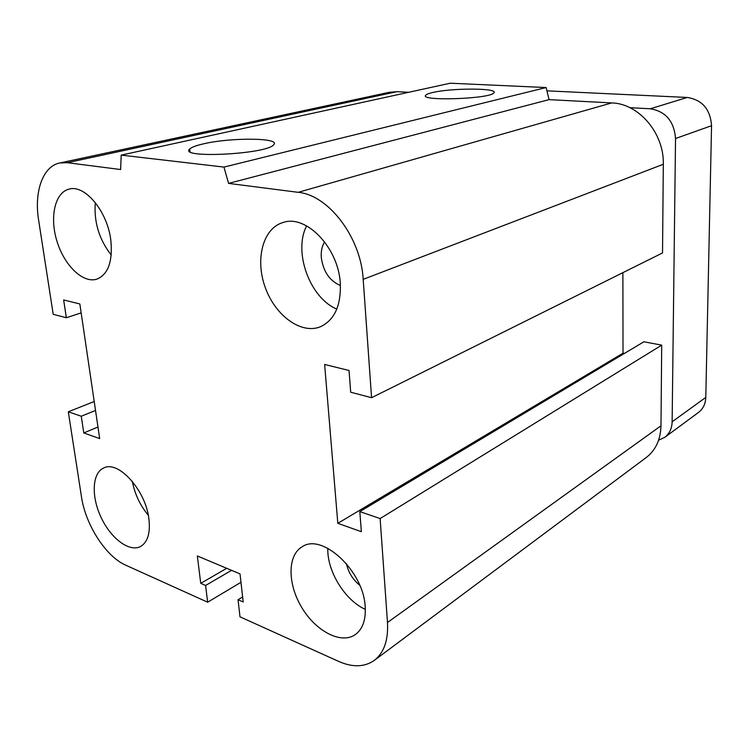 <?xml version="1.0" encoding="UTF-8"?>
<svg xmlns="http://www.w3.org/2000/svg" width="749" height="749" viewBox="0 0 749 749"><rect width="100%" height="100%" fill="white"/><g stroke="black" fill="none" stroke-linecap="round" stroke-linejoin="round"><path stroke-width="1.12" d="M340.421 285.481C329.672 280.969 323.296 271.672 321.302 257.609C320.853 251.421 321.967 246.178 324.645 241.899M359.726 585.231C352.798 579.614 348.36 572.414 346.422 563.613M148.911 518.879C150.502 533.119 147.675 542.351 140.419 546.564C129.184 552.406 110.665 538.241 100.984 517.203C91.106 496.259 92.136 472.965 103.718 467.985C118.276 459.98 145.737 490.267 148.911 518.879M132.348 481.392C134.773 494.068 140.091 505.36 148.311 515.265M365.194 606.756C365.961 619.91 362.656 629.197 355.269 634.628C341.057 644.608 315.76 631.173 301.753 607.505C287.504 583.977 287.335 555.346 302.1 546.807C322.004 532.548 363.668 570.925 365.194 606.756M327.828 548.296C326.882 570.832 344.83 600.295 365.334 609.368M340.289 283.253C341.141 305.704 334.466 320.226 320.254 326.817C300.911 334.569 275.126 315.432 265.212 287.354C254.969 259.397 262.833 228.323 283.01 222.5C306.079 214.177 338.454 247.657 340.289 283.253M306.65 225.898C293.009 251.748 309.899 298.036 336.816 309.084M110.815 240.129C112.884 261.607 108.137 274.64 96.574 279.237C82.69 283.403 64.18 265.23 56.924 241.122C49.443 217.07 54.939 192.184 69.339 189.066C85.114 184.488 107.453 211.527 110.815 240.129M95.301 202.576C93.812 222.013 99.13 239.502 111.236 255.034M203.634 143.817C230.992 137.31 281.118 137.75 273.722 144.688C267.693 154.191 177.888 158.816 189.712 149.032C191.557 147.235 196.191 145.493 203.634 143.817M432.847 92.483C451.834 87.876 498.787 87.998 493.909 92.801C490.904 98.962 418.476 101.415 425.788 95.17C426.593 94.252 428.943 93.363 432.847 92.483M121.198 155.118L450.233 83.214L546.124 87.539L223.96 167.083L121.198 155.118L120.626 169.536L67.307 162.702L59.995 162.926C42.815 166.072 33.948 191.688 38.63 220.187L53.207 314.299L66.343 317.735L81.154 312.876M66.343 317.735L63.646 299.946L79.843 303.954L99.673 438.586L83.794 432.941L81.257 416.238L68.309 411.8L81.472 496.793C85.489 524.731 105.899 556.61 125.738 565.186L207.651 602.205L205.591 585.475L200.741 583.34L197.343 555.973L240.026 573.893L243.191 602.009L238.051 599.743L239.998 616.83L338.576 661.376C352.451 667.49 364.295 667.209 374.107 660.534C383.956 652.978 388.422 640.301 387.486 622.503L380.127 518.561L359.82 511.614L361.355 531.696L337.818 523.326L324.635 364.463L349.034 370.493L350.691 392.223L371.57 397.7L363.19 279.358C361.037 237.611 328.568 195.002 298.168 192.324L228.576 183.393L549.073 99.636L546.124 87.539M371.57 397.7L662.528 252.937L663.314 164.274C664.269 133.294 638.785 103.493 611.718 102.922L549.073 99.636M337.818 523.326L623.018 353.191L622.887 272.655M359.82 511.614L643.897 341.778L661.704 345.139L660.983 425.788C660.581 439.747 655.609 450.364 646.069 457.648L588.686 500.463M83.794 432.941L97.969 427.014M380.127 518.561L661.704 345.139M81.257 416.238L95.535 410.461M68.309 411.8L94.215 401.501M207.651 602.205L240.972 582.301M205.591 585.475L231.553 570.335M200.741 583.34L226.704 568.304M238.051 599.743L242.62 596.953M408.72 92.286L396.961 91.678L389.218 92.314M228.576 183.393L223.96 167.083M624.357 353.453L623.018 353.191M661.227 398.225L661.105 412.615M658.605 440.206L664.672 437.397C669.437 433.783 671.928 428.587 672.134 421.79L675.532 138.518C674.109 121.263 665.683 111.348 650.272 108.783L629.853 107.669M664.672 437.397L698.368 412.54C703.058 408.982 705.53 403.945 705.792 397.401L711.55 125.701C710.314 109.223 702.206 99.804 687.226 97.454L546.929 90.844M298.168 192.324L611.718 102.922M363.19 279.358L663.314 164.274M67.307 162.702L396.961 91.678M387.486 622.503L660.983 425.788M650.272 108.783L687.226 97.454M672.134 421.79L705.792 397.401M675.532 138.518L711.55 125.701M189.712 149.032L190.012 151.626M59.995 162.926L389.705 92.211M463.594 593.779L588.293 500.753M374.5 660.244L463.191 594.079"/></g></svg>
